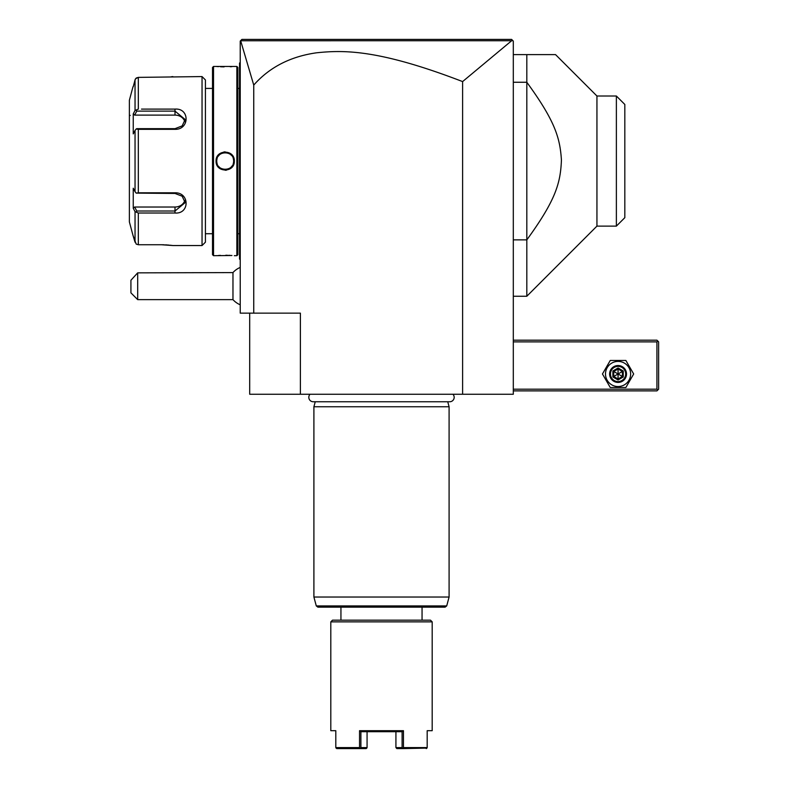 <?xml version="1.0" encoding="UTF-8"?>
<svg xmlns="http://www.w3.org/2000/svg" width="788" height="788" viewBox="0 0 788 788"><rect width="100%" height="100%" fill="white"/><g stroke="black" fill="none" stroke-linecap="round" stroke-linejoin="round"><path stroke-width="1.18" d="M511.629 40.74L462.605 81.588C378.398 49.181 343.568 49.989 316.49 52.806C290.378 56.519 269.466 67.275 253.746 85.084L240.665 40.759L511.629 40.74L512.791 40.582L511.609 39.4L513.303 41.094L513.303 394.256L249.697 394.256L249.697 313.141M462.605 81.588L462.605 394.256M253.746 85.084L253.746 313.141L240.232 313.141L240.232 41.094L241.916 39.4L511.609 39.4M253.746 313.141L300.386 313.141L300.386 394.256M247.284 39.4L262.424 39.4M279.641 39.4L297.273 39.4M402.166 39.4L433.124 39.4M468.899 39.4L508.299 39.4M232.972 299.627L232.972 272.589L137.683 272.855L137.683 299.627L232.972 299.627A20.281 20.281 0 0 0 240.232 304.798M137.683 272.855L130.926 280.252L130.926 292.87L137.683 299.627M240.232 156.093L239.552 156.162L239.552 63.73L240.232 63.06L239.552 63.73L240.232 63.06L239.552 63.73L239.552 63.06L240.232 62.38M239.552 63.73L240.232 63.06L239.552 63.73M239.552 156.162L239.552 165.963L240.232 166.032M240.232 259.744L239.552 259.075L239.552 165.963M239.552 258.395L240.232 259.075M237.868 88.414L239.483 88.414L239.552 234.4M237.868 233.721L239.483 233.721M234.312 255.686L236.853 255.696L237.868 254.682L237.868 67.453L236.853 66.438L213.528 66.438L213.528 255.696L231.938 255.489M216.07 66.438L216.71 66.497M217.005 66.527L218.443 66.635M220.551 66.763L224.078 66.882M230.214 66.744L231.918 66.645M230.155 255.381L228.668 255.312M227.486 255.273L225.772 255.243M220.423 255.371L218.453 255.489M225.191 170.257L226.53 170.159M225.191 151.877L223.851 151.976M236.853 255.696L236.853 66.438M216.07 161.067C215.538 149.188 234.854 149.218 234.312 161.067C234.844 172.946 215.528 172.917 216.07 161.067L216.739 161.067C216.217 150.163 234.164 150.163 233.642 161.067C234.164 171.961 216.217 171.961 216.739 161.067A8.451 8.451 0 0 1 216.759 160.555M213.528 66.438L212.514 67.453L212.514 254.682L213.528 255.696M205.422 233.721L212.514 233.721M205.422 88.414L212.514 88.414M141.505 109.108L175.005 109.108C189.829 107.936 189.731 129.675 175.005 129.34L138.314 129.34L138.314 192.794L175.005 192.794C189.731 192.449 189.829 214.188 175.005 213.016L138.314 213.016L138.314 244.743L136.166 244.073L138.314 244.743L161.491 244.743L172.976 245.551L202.043 245.551L205.422 242.172L205.422 79.952L202.043 76.574L138.314 77.382L135.566 78.761M171.144 76.81L171.981 76.712M172.257 76.672L172.838 76.594M172.641 245.501L172.079 245.432M171.774 245.393L171.094 245.314M170.375 245.226L169.686 245.157M168.652 245.058L167.568 244.969M166.721 244.91L165.598 244.841M164.17 244.782L161.885 244.743M134.462 210.534L135.043 211.637L138.314 213.016L141.505 213.016M144.588 213.016L161.53 213.016M161.54 109.108L144.588 109.108M135.309 79.204L135.073 79.795M202.043 245.551L202.043 76.574M136.166 244.073L133.005 235.415L135.043 242.231L135.043 211.637L133.241 208.239L134.64 207.017L175.005 207.017A10.136 8.776 0 0 0 184.825 200.428M133.005 86.71L129.38 100.234L129.38 221.901L133.005 235.415M133.704 84.976L135.043 79.893L136.166 78.061L138.314 77.382L138.314 109.108L135.043 110.487L135.043 79.893L133.241 86.71M138.314 192.794L136.166 193.119L135.043 191.651L135.043 130.473L133.241 133.891L133.241 113.896L134.64 115.107L136.757 111.118L136.166 110.113M136.757 111.118L175.005 111.118L185.141 119.5L182.156 125.922L175.005 128.671L136.757 128.671L136.166 129.005L138.314 129.34M135.043 130.473L136.166 129.005M175.005 192.794L175.005 193.454L136.166 193.119M175.005 193.454L182.156 196.202L185.141 202.634L175.005 211.017L136.757 211.017L136.166 212.011M136.757 211.017L134.64 207.017M133.241 208.239L133.241 188.243L135.043 191.651M133.241 113.896L135.043 110.487M130.227 115.442A0.847 0.847 0 0 1 129.38 114.595M134.64 115.107L175.005 115.107A10.136 8.776 180 0 1 184.825 121.707M234.312 161.067L233.642 161.067A8.451 8.451 0 0 0 233.622 160.555M233.583 160.053A8.451 8.451 0 0 0 233.504 159.55M233.396 159.048A8.451 8.451 0 0 0 233.258 158.555M231.514 155.463A8.451 8.451 0 0 0 230.795 154.743M227.702 153A8.451 8.451 0 0 0 227.21 152.862M226.708 152.754A8.451 8.451 0 0 0 226.205 152.675M225.703 152.626A8.451 8.451 0 0 0 224.678 152.626M224.176 152.675A8.451 8.451 0 0 0 223.674 152.754M223.171 152.862A8.451 8.451 0 0 0 222.679 153M221.27 153.581A8.451 8.451 0 0 0 219.98 154.409M219.586 154.743A8.451 8.451 0 0 0 218.237 156.27M217.124 158.555A8.451 8.451 0 0 0 216.986 159.048M216.877 159.55A8.451 8.451 0 0 0 216.798 160.053M233.642 161.067A8.451 8.451 0 0 1 233.622 161.57M233.583 162.082A8.451 8.451 0 0 1 233.504 162.584M233.396 163.077A8.451 8.451 0 0 1 233.258 163.569M232.145 165.864A8.451 8.451 0 0 1 230.795 167.391M230.401 167.716A8.451 8.451 0 0 1 229.111 168.543M227.702 169.134A8.451 8.451 0 0 1 227.21 169.272M226.708 169.371A8.451 8.451 0 0 1 226.205 169.45M225.703 169.499A8.451 8.451 0 0 1 224.678 169.499M224.176 169.45A8.451 8.451 0 0 1 223.674 169.371M223.171 169.272A8.451 8.451 0 0 1 222.679 169.134M219.586 167.391A8.451 8.451 0 0 1 218.867 166.662M217.124 163.569A8.451 8.451 0 0 1 216.986 163.077M216.877 162.584A8.451 8.451 0 0 1 216.808 162.082M216.759 161.57A8.451 8.451 0 0 1 216.739 161.067M513.303 341.874L656.926 341.874L656.926 389.183L657.773 390.03L656.926 390.878L513.303 390.878M656.926 389.183L513.303 389.183M656.926 341.874L657.773 341.027L656.926 340.18L513.303 340.18M657.773 390.03L658.62 389.183L658.62 341.874L657.773 341.027M602.456 373.975L610.257 387.499L625.869 387.499L633.67 373.975L625.869 360.461L610.257 360.461L602.456 373.975M605.499 373.975A12.569 12.569 0 0 0 618.068 386.544A12.569 12.569 0 0 0 630.636 373.975A12.569 12.569 0 0 0 618.068 361.406A12.569 12.569 0 0 0 605.499 373.975M626.509 373.975A8.451 8.451 0 0 0 618.068 365.524A8.451 8.451 0 0 0 609.616 373.975A8.451 8.451 0 0 0 618.068 382.426A8.451 8.451 0 0 0 626.509 373.975M625.672 373.975A7.604 7.604 0 0 1 618.068 381.579A7.604 7.604 0 0 1 610.464 373.975A7.604 7.604 0 0 1 618.068 366.371A7.604 7.604 0 0 1 625.672 373.975M623.259 370.981L622.392 371.483L618.068 368.981L613.744 371.483L613.744 376.477L618.068 378.969L622.392 376.477L622.392 371.483L618.068 373.975L618.068 367.986L612.877 370.981L623.259 376.969L623.259 370.981L618.068 367.986M618.068 379.974L618.068 373.975L612.877 376.969L618.068 379.974L623.259 376.969M513.303 239.867L526.817 239.867L526.817 296.249L596.94 226.117L596.94 96.008L555.54 54.608L513.303 54.608M513.303 82.257L526.817 82.257L526.817 239.867C556.328 199.334 560.485 182.54 561.43 160.062C560.002 138.333 555.53 121.638 526.817 82.257L526.817 54.608M596.94 226.117L616.374 226.117L616.374 96.008L596.94 96.008M616.374 226.117L624.825 217.675L624.825 104.459L616.374 96.008M310.058 394.256A4.423 4.423 0 0 0 313.25 401.752L449.741 401.752A4.423 4.423 0 0 0 452.933 394.256M447.751 401.752L449.091 406.756L313.9 406.756L313.9 597.028L449.091 597.028L449.091 406.756M315.249 401.752L313.9 406.756M446.707 605.913L316.284 605.913L317.919 607.164L445.072 607.164L446.707 605.913L449.091 597.028M340.938 620.176L340.938 607.164M422.053 620.176L422.053 607.164M332.497 620.176L430.504 620.176L432.188 621.87L330.802 621.87L332.497 620.176M432.188 730.693L427.185 730.693L432.188 730.693L432.188 621.87M330.802 730.693L335.806 730.693L330.802 730.693L330.802 621.87M427.185 730.693L427.185 747.585L403.456 747.585L403.456 730.693L359.535 730.693L359.535 747.585L335.806 747.585L335.806 730.693M427.185 731.697C432.474 731.697 432.474 731.697 427.185 731.697M335.806 747.585L336.052 748.098M359.535 730.693L360.894 731.707L360.894 747.585L367.07 747.585L366.824 748.078L366.144 748.6L336.722 748.6M359.978 748.6L359.535 747.585M360.894 747.585L360.214 748.098M367.07 747.585L367.07 731.707L360.894 731.707L402.097 731.697L403.456 730.693M403.456 747.585L402.776 748.098L402.097 747.585L402.097 731.707L395.931 731.697L395.921 747.585L396.847 748.6L403.013 748.6L402.776 748.098M426.269 748.6L426.938 748.098L403.013 748.6M426.938 748.098L427.185 747.585M402.097 747.585L395.921 747.585M239.552 81.647L240.232 81.647L239.552 81.647M239.552 149.267L240.232 149.267M239.552 172.858L240.232 172.858M239.552 240.488L240.232 240.488M175.005 109.108L175.005 115.107M175.005 129.34L175.005 128.671M175.005 213.016L175.005 207.017M612.877 370.981L612.877 376.969M240.232 267.418A20.281 20.281 0 0 0 232.972 272.589M239.483 88.414L239.552 87.724M513.303 296.249L526.817 296.249M316.284 605.913L313.9 597.028"/></g></svg>
